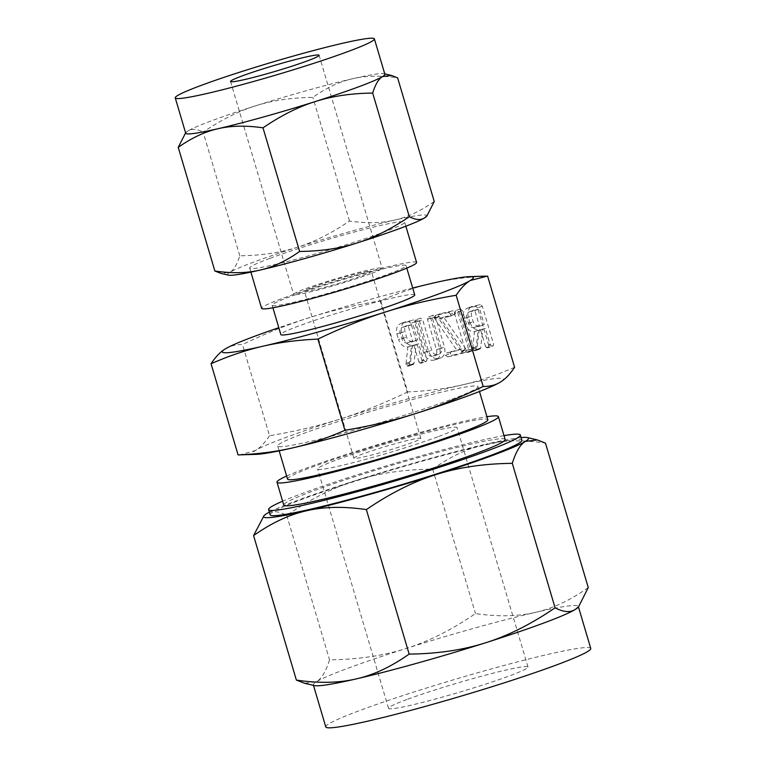 <?xml version="1.0" encoding="UTF-8"?>
<svg xmlns="http://www.w3.org/2000/svg" width="766" height="766" viewBox="0 0 766 766"><rect width="100%" height="100%" fill="white"/><g stroke="black" fill="none" stroke-linecap="round" stroke-linejoin="round"><path stroke-width="0.57" stroke-dasharray="3.83 2.87" d="M460.366 308.918L455.387 310.747L460.366 308.918L459.102 311.36L470.276 349.085L471.281 350.474L472.785 350.656L468.026 352.417L472.737 350.665L473.56 350.024L473.589 348.319L462.415 310.603L460.366 308.918M439.1 316.387L461.841 348.836L446.492 353.069L451.471 351.23L450.149 353.633L452.629 355.156L465.824 352.092L460.787 353.94L465.498 352.188L466.379 349.631L443.591 317.134L454.592 314.577L449.671 316.387L454.382 314.644L455.31 313.821L455.282 312.337L453.213 310.718L440.345 313.687L435.145 315.582L440.345 313.687L439.1 316.387L434.389 318.139L439.291 316.674M420.63 318.082L415.641 319.92L420.63 318.082L419.356 320.514L428.357 350.885C430.578 356.516 433.901 359.034 438.315 358.459L441.101 357.76L435.73 359.714L440.44 357.971C444.376 356.41 445.726 352.81 444.5 347.161L435.5 316.798L433.46 315.123L428.481 316.952L433.46 315.123L432.196 317.564L441.206 348.003C441.972 351.048 441.331 353.059 439.291 354.045L437.147 354.534C434.676 354.802 432.857 353.356 431.689 350.196L422.669 319.767L420.63 318.082M432.436 356.286C429.965 356.554 428.146 355.108 426.978 351.948L417.958 321.509L415.909 319.834L414.645 322.266L423.636 352.638C425.867 358.258 429.19 360.786 433.604 360.212L435.73 359.714C439.665 358.162 441.015 354.562 439.789 348.913L430.789 318.541L428.749 316.875L427.476 319.317L436.496 349.756C437.252 352.8 436.62 354.811 434.581 355.788L439.55 353.949L434.581 355.788L432.436 356.286L437.147 354.534M403.251 337.825C405.482 343.312 408.757 345.744 413.085 345.112L412.529 345.246L410.614 361.686L411.687 364.128L413.2 364.396L413.994 363.41L416.139 344.413L418.743 343.81L423.483 359.819L424.479 361.246L426.02 361.437L421.243 363.208L425.953 361.456L426.777 360.796L426.815 359.12L415.67 321.519L413.602 319.853L400.589 323.578L406.162 321.567C402.016 322.907 400.494 326.45 401.595 332.214L403.251 337.825L398.54 339.577C400.762 345.064 404.046 347.486 408.374 346.864L413.085 345.112M408.374 346.864L407.818 346.998L405.942 364.568L406.966 365.88L408.489 366.148L413.841 364.003L409.13 365.755L409.283 365.162L413.994 363.41M514.599 367.287C496.531 375.187 479.238 381.028 462.721 384.791C446.31 388.621 427.983 390.995 407.761 391.924L380.75 300.712C398.818 292.804 416.12 286.972 432.627 283.2C449.039 279.379 467.365 277.005 487.588 276.076M469.903 322.457C472.134 327.944 475.408 330.376 479.736 329.744L479.181 329.878L477.266 346.318L478.338 348.76L479.851 349.028L480.646 348.042L482.791 329.045L485.395 328.442L490.135 344.451L491.13 345.878L492.672 346.069L487.894 347.841L492.605 346.088L493.428 345.428L493.467 343.752L482.321 306.151L480.253 304.485L467.241 308.21L472.814 306.199C468.668 307.539 467.145 311.082 468.246 316.846L469.903 322.457L465.192 324.2C467.413 329.686 470.688 332.118 475.025 331.496L479.736 329.744M475.025 331.496L474.47 331.63L472.593 349.191L473.618 350.512L475.14 350.78L480.493 348.635L475.782 350.388L475.935 349.794L480.646 348.042M270.053 258.295A80.813 5.209 163.5 0 1 354.581 231.954A80.813 5.209 163.5 0 1 404.659 222.169A80.813 5.209 163.5 0 1 384.293 231.954A80.813 5.209 163.5 0 1 299.765 258.286A80.813 5.209 163.5 0 1 249.687 268.081A80.813 5.209 163.5 0 1 270.053 258.295M416.599 262.47A80.813 5.209 -16.5 0 0 366.521 272.265A80.813 5.209 -16.5 0 0 281.993 298.596A80.813 5.209 -16.5 0 0 261.627 308.382M289.759 296.806A69.821 4.5 -16.5 0 0 272.169 305.261A69.821 4.5 -16.5 0 0 315.429 296.806A69.821 4.5 -16.5 0 0 388.467 274.046A69.821 4.5 -16.5 0 0 406.066 265.591A69.821 4.5 -16.5 0 0 362.797 274.056A69.821 4.5 -16.5 0 0 289.759 296.806M228.44 275.147A103.85 6.693 163.5 0 1 229.953 272.275A103.85 6.693 163.5 0 1 253.776 262.049A103.85 6.693 163.5 0 1 297.256 247.284A103.85 6.693 163.5 0 1 394.48 220.129A103.85 6.693 163.5 0 1 426.336 216.529M414.732 294.881A69.821 4.5 -16.5 0 0 371.472 303.336A69.821 4.5 -16.5 0 0 298.434 326.086A69.821 4.5 -16.5 0 0 280.835 334.541M434.236 201.487C420.802 210.956 407.55 217.171 394.48 220.129C381.468 223.193 366.464 223.49 349.478 221.029C331.573 233.237 314.175 241.989 297.256 247.284C280.413 252.694 261.254 255.528 239.787 255.796C237.087 264.49 233.812 269.986 229.953 272.275L220.981 273.385M412.711 288.035A130.9 8.445 -16.5 0 0 310.077 317.43A130.9 8.445 -16.5 0 0 278.814 327.695M239.787 255.796L203.162 132.145C221.058 119.946 238.465 111.194 255.375 105.89C272.217 100.49 291.377 97.646 312.854 97.387C326.278 87.908 339.53 81.694 352.599 78.735C365.612 75.671 380.616 75.374 397.611 77.835M349.478 221.029L312.854 97.387M185.487 132.997L188.072 130.881C191.883 128.487 196.919 128.908 203.162 132.145M225.233 348.932C230.059 345.954 235.804 344.48 242.487 344.537C266.185 333.2 288.715 324.162 310.077 317.43C331.324 310.661 354.878 305.088 380.75 300.712M384.867 74.235A103.85 6.693 -16.5 0 0 384.025 73.699A103.85 6.693 -16.5 0 0 352.599 78.735A103.85 6.693 -16.5 0 0 255.375 105.89A103.85 6.693 -16.5 0 0 211.885 120.655A103.85 6.693 -16.5 0 0 188.072 130.881A103.85 6.693 -16.5 0 0 186.128 132.317A103.85 6.693 -16.5 0 0 185.717 133.227M407.761 391.924C384.072 403.261 361.542 412.29 340.171 419.021C318.924 425.8 295.37 431.373 269.508 435.739L242.487 344.537M269.508 435.739C264.921 442.671 260.191 447.603 255.327 450.532L239.854 454.908M256.648 454.334A130.9 8.445 163.5 0 1 255.327 450.532A130.9 8.445 163.5 0 1 285.354 437.635A130.9 8.445 163.5 0 1 340.171 419.021A130.9 8.445 163.5 0 1 462.721 384.791A130.9 8.445 163.5 0 1 500.428 382.071A130.9 8.445 163.5 0 1 500.275 382.167M451.71 399.278A104.454 6.731 -16.5 0 0 478.041 386.629A104.454 6.731 -16.5 0 0 413.314 399.287A104.454 6.731 -16.5 0 0 304.045 433.326A104.454 6.731 -16.5 0 0 277.723 445.965A104.454 6.731 -16.5 0 0 342.45 433.317A104.454 6.731 -16.5 0 0 451.71 399.278M370.533 273.778A46.18 2.978 163.5 0 1 322.227 288.83A46.18 2.978 163.5 0 1 293.617 294.422A46.18 2.978 163.5 0 1 305.251 288.83A46.18 2.978 163.5 0 1 353.557 273.788A46.18 2.978 163.5 0 1 382.167 268.196A46.18 2.978 163.5 0 1 370.533 273.778M287.537 479.085A104.454 6.731 163.5 0 1 313.859 466.446A104.454 6.731 163.5 0 1 423.119 432.407A104.454 6.731 163.5 0 1 487.846 419.758M362.567 275.616A34.91 2.25 -16.5 0 0 371.366 271.394A34.91 2.25 -16.5 0 0 349.736 275.616A34.91 2.25 -16.5 0 0 313.217 287.001A34.91 2.25 -16.5 0 0 304.428 291.224A34.91 2.25 -16.5 0 0 326.057 286.991A34.91 2.25 -16.5 0 0 362.567 275.616M286.637 476.05A115.446 7.44 163.5 0 1 306.094 468.237A115.446 7.44 163.5 0 1 486.946 416.714M412.031 442.624A34.91 2.25 163.5 0 1 375.522 453.999A34.91 2.25 163.5 0 1 353.892 458.221A34.91 2.25 163.5 0 1 362.691 453.999A34.91 2.25 163.5 0 1 399.201 442.624A34.91 2.25 163.5 0 1 420.831 438.391A34.91 2.25 163.5 0 1 412.031 442.624M505.158 439.493A115.446 7.44 -16.5 0 0 433.623 453.472A115.446 7.44 -16.5 0 0 312.863 491.092A115.446 7.44 -16.5 0 0 283.765 505.072M438.765 436.457A72.722 4.692 -16.5 0 0 457.091 427.658A72.722 4.692 -16.5 0 0 412.031 436.457A72.722 4.692 -16.5 0 0 335.958 460.165A72.722 4.692 -16.5 0 0 317.631 468.964A72.722 4.692 -16.5 0 0 362.691 460.155A72.722 4.692 -16.5 0 0 438.765 436.457M504.009 435.624A131.264 8.464 -16.5 0 0 301.68 493.677A131.264 8.464 -16.5 0 0 282.625 501.203M406.861 699.53A72.722 4.692 -16.5 0 0 388.534 708.33A72.722 4.692 -16.5 0 0 433.604 699.521A72.722 4.692 -16.5 0 0 509.668 675.823A72.722 4.692 -16.5 0 0 527.994 667.023A72.722 4.692 -16.5 0 0 482.934 675.832A72.722 4.692 -16.5 0 0 406.861 699.53M270.159 514.819A131.264 8.464 163.5 0 1 303.24 498.925A131.264 8.464 163.5 0 1 440.546 456.153A131.264 8.464 163.5 0 1 521.876 440.249M590.749 648.429A138.177 8.914 -16.5 0 0 505.129 665.166A138.177 8.914 -16.5 0 0 360.604 710.197A138.177 8.914 -16.5 0 0 325.78 726.924M314.443 685.599A138.177 8.914 163.5 0 1 313.332 684.89A138.177 8.914 163.5 0 1 316.454 681.778A138.177 8.914 163.5 0 1 348.147 668.172A138.177 8.914 163.5 0 1 406.009 648.524A138.177 8.914 163.5 0 1 535.367 612.388A138.177 8.914 163.5 0 1 578.301 606.404A138.177 8.914 163.5 0 1 577.755 607.61M588.259 587.579C570.44 600.19 552.813 608.463 535.367 612.388C518.055 616.467 498.101 616.869 475.485 613.585C451.739 629.815 428.577 641.458 406.009 648.524C383.603 655.715 358.115 659.488 329.543 659.842C325.971 671.418 321.605 678.733 316.454 681.778L304.523 683.253M521.091 437.587A138.177 8.914 -16.5 0 0 485.577 444.28C502.889 440.201 522.852 439.799 545.459 443.083M263.217 516.485L266.664 513.66C271.738 510.472 278.431 511.027 286.743 515.346C310.489 499.116 333.65 487.473 356.219 480.406C378.624 473.216 404.113 469.443 432.685 469.089C450.504 456.479 468.131 448.215 485.577 444.28A138.177 8.914 -16.5 0 0 356.219 480.406A138.177 8.914 -16.5 0 0 298.357 500.054A138.177 8.914 -16.5 0 0 269.364 512.148M432.685 469.089L475.485 613.585M286.743 515.346L329.543 659.842M407.818 346.998L412.529 345.246M405.942 364.568L410.662 362.816M406.966 365.88L411.687 364.128M408.489 366.148L409.13 365.755L408.489 366.148M409.283 365.162L411.428 346.165L416.139 344.413M411.428 346.165L418.743 343.81M414.023 345.562L418.772 361.571L423.483 359.819M418.772 361.571L419.768 362.998L424.479 361.246M419.768 362.998L421.243 363.208L426.777 360.796M422.066 362.548L422.095 360.872L426.815 359.12M422.095 360.872L410.959 323.271L415.67 321.519M410.959 323.271L408.891 321.605L413.602 319.853M408.891 321.605L401.441 323.319C397.305 324.66 395.783 328.202 396.884 333.957L401.595 332.214M396.884 333.957L398.54 339.577M402.6 327.245L408.221 325.952L412.864 341.636L407.253 342.938C404.841 343.245 403.04 341.866 401.853 338.811L400.187 333.2C399.546 330.022 400.35 328.04 402.6 327.245L412.931 324.2L417.575 339.893L411.964 341.186C409.551 341.492 407.751 340.114 406.564 337.059L404.908 331.448C404.257 328.269 405.061 326.287 407.311 325.493L402.6 327.245M408.221 325.952L412.931 324.2M412.864 341.636L417.575 339.893M400.187 333.2L404.908 331.448M401.853 338.811L406.564 337.059M407.253 342.938L411.964 341.186M414.645 322.266L419.356 320.514M423.636 352.638L428.357 350.885M433.604 360.212L438.315 358.459M439.789 348.913L444.5 347.161M430.789 318.541L435.5 316.798M427.476 319.317L432.196 317.564M436.496 349.756L441.206 348.003M426.978 351.948L431.689 350.196M417.958 321.509L422.669 319.767M434.571 318.417L439.368 316.76M434.657 318.512L457.13 350.589L461.841 348.836M457.13 350.589L446.75 352.982L445.429 355.386L450.149 353.633M445.429 355.386L447.918 356.908L452.629 355.156M447.918 356.908L460.787 353.94L461.841 351.891L466.551 350.139M461.841 351.891L461.668 351.374L466.379 349.631M461.668 351.374L466.226 349.325M461.515 351.077L465.996 349.037M461.285 350.78L438.88 318.876L443.591 317.134M438.88 318.876L449.671 316.387L455.31 313.821M450.6 315.573L450.571 314.089L455.282 312.337M450.571 314.089L448.503 312.471L453.213 310.718M448.503 312.471L435.634 315.439L434.178 317.584L438.889 315.841M434.178 317.584L434.389 318.139M454.391 313.112L465.565 350.838L466.571 352.226L468.026 352.417L468.849 351.776L468.878 350.072L457.704 312.346L455.655 310.67L454.391 313.112L459.102 311.36M465.565 350.838L470.276 349.085M466.571 352.226L471.281 350.474M468.849 351.776L473.56 350.024M468.878 350.072L473.589 348.319M457.704 312.346L462.415 310.603M474.47 331.63L479.181 329.878M472.593 349.191L477.314 347.448M473.618 350.512L478.338 348.76M475.14 350.78L475.782 350.388L475.14 350.78M475.935 349.794L478.08 330.797L482.791 329.045M478.08 330.797L485.395 328.442M480.675 330.194L485.414 346.203L490.135 344.451M485.414 346.203L486.42 347.63L491.13 345.878M486.42 347.63L487.894 347.841L493.428 345.428M488.718 347.18L488.746 345.495L493.467 343.752M488.746 345.495L477.611 307.903L482.321 306.151M477.611 307.903L475.542 306.237L480.253 304.485M475.542 306.237L468.093 307.951C463.957 309.282 462.434 312.834 463.535 318.589L468.246 316.846M463.535 318.589L465.192 324.2M469.252 311.877L474.872 310.584L479.516 326.268L473.905 327.57C471.492 327.877 469.692 326.498 468.505 323.444L466.839 317.833C466.197 314.654 467.001 312.662 469.252 311.877L479.583 308.832L484.227 324.525L478.616 325.818C476.203 326.125 474.403 324.746 473.216 321.691L471.559 316.08C470.908 312.901 471.712 310.919 473.963 310.125L469.252 311.877M474.872 310.584L479.583 308.832M479.516 326.268L484.227 324.525M466.839 317.833L471.559 316.08M468.505 323.444L473.216 321.691M473.905 327.57L478.616 325.818M405.903 363.429L410.614 361.686M472.555 348.061L477.266 346.318M405.856 226.2L404.659 222.169M250.884 272.112L249.687 268.081M406.803 268.11L406.066 265.591M272.907 307.769L272.169 305.261M384.025 73.699L384.762 73.871M186.128 132.317L185.611 132.863M230.547 81.493L293.617 294.422M319.096 55.267L382.167 268.196M478.041 386.629L479.478 391.512M277.723 445.965L279.169 450.848M353.892 458.221L304.428 291.224M420.831 438.391L371.366 271.394M388.534 708.33L317.631 468.964M527.994 667.023L457.091 427.658M313.476 685.369L313.332 684.89M578.445 606.883L578.301 606.404M413.343 364.348L408.632 366.1M479.995 348.98L475.284 350.732"/><path stroke-width="1.15" d="M500.275 382.167A130.9 8.445 163.5 0 1 500.265 382.167A130.9 8.445 163.5 0 1 470.41 394.969A130.9 8.445 163.5 0 1 415.593 413.573A130.9 8.445 163.5 0 1 293.043 447.804A130.9 8.445 163.5 0 1 256.648 454.334L238.082 454.927C258.228 454.018 276.545 451.643 293.043 447.804C309.474 444.05 326.766 438.219 344.92 430.291C370.687 425.953 394.241 420.381 415.593 413.573C436.859 406.87 459.389 397.841 483.183 386.476C489.838 386.543 495.592 385.068 500.428 382.071C505.273 379.16 509.993 374.229 514.599 367.287L487.588 276.076L470.334 280.48A130.9 8.445 -16.5 0 0 469.022 276.679A130.9 8.445 -16.5 0 0 432.627 283.2A130.9 8.445 -16.5 0 0 412.711 288.035M250.884 272.112L261.627 308.382A80.813 5.209 -16.5 0 0 311.705 298.596A80.813 5.209 -16.5 0 0 396.233 272.256A80.813 5.209 -16.5 0 0 416.599 262.47L405.856 226.2M426.988 215.849L426.336 216.529A103.85 6.693 163.5 0 1 424.402 217.965A103.85 6.693 163.5 0 1 400.58 228.201A103.85 6.693 163.5 0 1 357.09 242.966A103.85 6.693 163.5 0 1 259.865 270.12A103.85 6.693 163.5 0 1 228.44 275.147L220.981 273.385L214.863 271.011C231.83 273.481 246.834 273.184 259.865 270.12C272.916 267.171 286.168 260.957 299.621 251.468C321.059 251.21 340.209 248.375 357.09 242.966C373.971 237.68 391.378 228.929 409.303 216.701C415.545 219.947 420.572 220.369 424.402 217.965L426.988 215.849L434.236 201.487L397.611 77.835L391.483 75.461L382.512 76.571C378.663 78.85 375.388 84.346 372.678 93.059C351.24 93.318 332.09 96.162 315.209 101.572C298.328 106.857 280.921 115.609 262.997 127.826C246.03 125.356 231.026 125.662 217.984 128.726C204.934 131.666 191.691 137.88 178.239 147.369L185.611 132.863M272.907 307.769L280.835 334.541A69.821 4.5 -16.5 0 0 324.104 326.086A69.821 4.5 -16.5 0 0 397.142 303.326A69.821 4.5 -16.5 0 0 414.732 294.881L406.803 268.11M262.949 346.213A130.9 8.445 -16.5 0 0 385.499 311.982A130.9 8.445 -16.5 0 0 440.316 293.368A130.9 8.445 -16.5 0 0 470.334 280.48C465.498 283.391 460.768 288.322 456.163 295.264C430.396 299.602 406.842 305.174 385.499 311.982C364.233 318.685 341.703 327.724 317.9 339.089C297.754 339.999 279.437 342.373 262.949 346.213C246.508 349.966 229.216 355.797 211.062 363.726C215.648 356.793 220.369 351.862 225.233 348.932A130.9 8.445 -16.5 0 0 262.949 346.213M278.814 327.695A130.9 8.445 -16.5 0 0 255.26 336.044A130.9 8.445 -16.5 0 0 225.405 348.836A130.9 8.445 -16.5 0 0 225.233 348.932L225.453 348.808M409.303 216.701L372.678 93.059M299.621 251.468L262.997 127.826M214.863 271.011L178.239 147.369M175.251 97.876L185.717 133.227A103.85 6.693 -16.5 0 0 217.984 128.726A103.85 6.693 -16.5 0 0 315.209 101.572A103.85 6.693 -16.5 0 0 358.699 86.807A103.85 6.693 -16.5 0 0 382.512 76.571A103.85 6.693 -16.5 0 0 384.867 74.235L374.392 38.884A103.85 6.693 163.5 0 1 348.224 51.456A103.85 6.693 163.5 0 1 239.595 85.304A103.85 6.693 163.5 0 1 175.251 97.876A103.85 6.693 163.5 0 1 201.42 85.304A103.85 6.693 163.5 0 1 310.048 51.466A103.85 6.693 163.5 0 1 374.392 38.884M238.082 454.927L211.062 363.726M344.92 430.291L317.9 339.089M483.183 386.476L456.163 295.264M242.18 75.911A46.18 2.978 163.5 0 1 290.486 60.859A46.18 2.978 163.5 0 1 319.096 55.267A46.18 2.978 163.5 0 1 307.463 60.859A46.18 2.978 163.5 0 1 259.157 75.901A46.18 2.978 163.5 0 1 230.547 81.493A46.18 2.978 163.5 0 1 242.18 75.911M479.478 391.512L487.846 419.758A104.454 6.731 163.5 0 1 461.525 432.397A104.454 6.731 163.5 0 1 352.264 466.437A104.454 6.731 163.5 0 1 287.537 479.085L279.169 450.848M486.946 416.714A115.446 7.44 163.5 0 1 498.388 416.637A115.446 7.44 163.5 0 1 469.29 430.607A115.446 7.44 163.5 0 1 348.53 468.227A115.446 7.44 163.5 0 1 276.995 482.207A115.446 7.44 163.5 0 1 286.637 476.05M276.995 482.207L283.765 505.072A115.446 7.44 -16.5 0 0 355.309 491.083A115.446 7.44 -16.5 0 0 476.069 453.462A115.446 7.44 -16.5 0 0 505.158 439.493L498.388 416.637M282.625 501.203A131.264 8.464 -16.5 0 0 268.598 509.562A131.264 8.464 -16.5 0 0 349.938 493.668A131.264 8.464 -16.5 0 0 487.243 450.887A131.264 8.464 -16.5 0 0 520.325 435.002A131.264 8.464 -16.5 0 0 504.009 435.624M485.615 642.77C508.078 635.742 531.24 624.098 555.091 607.831C563.383 612.168 570.076 612.733 575.17 609.516A138.177 8.914 163.5 0 1 543.487 623.131A138.177 8.914 163.5 0 1 485.615 642.77A138.177 8.914 163.5 0 1 356.257 678.906C373.626 674.99 391.254 666.717 409.149 654.097C437.616 653.771 463.104 649.999 485.615 642.77M520.325 435.002L521.876 440.249A131.264 8.464 163.5 0 1 488.804 456.143A131.264 8.464 163.5 0 1 351.498 498.915A131.264 8.464 163.5 0 1 270.159 514.819L268.598 509.562M578.617 606.701L577.755 607.61A138.177 8.914 163.5 0 1 575.17 609.516L578.617 606.701L588.259 587.579L545.459 443.083L537.311 439.923L525.38 441.408C520.258 444.433 515.891 451.749 512.291 463.334C483.825 463.66 458.336 467.432 435.825 474.661A138.177 8.914 -16.5 0 0 493.687 455.014A138.177 8.914 -16.5 0 0 525.38 441.408A138.177 8.914 -16.5 0 0 527.391 437.577A138.177 8.914 -16.5 0 0 521.091 437.587M435.825 474.661C413.362 481.69 390.2 493.333 366.349 509.591C343.819 506.288 323.855 506.69 306.467 510.788A138.177 8.914 -16.5 0 0 435.825 474.661M512.291 463.334L555.091 607.831M366.349 509.591L409.149 654.097M313.476 685.369L325.78 726.924A138.177 8.914 -16.5 0 0 411.399 710.187A138.177 8.914 -16.5 0 0 555.934 665.156A138.177 8.914 -16.5 0 0 590.749 648.429L578.445 606.883M356.257 678.906A138.177 8.914 163.5 0 1 314.443 685.599L304.523 683.253L296.375 680.093C318.905 683.396 338.869 683.004 356.257 678.906M269.364 512.148A138.177 8.914 -16.5 0 0 266.664 513.66A138.177 8.914 -16.5 0 0 264.079 515.575A138.177 8.914 -16.5 0 0 306.467 510.788C289.108 514.704 271.47 522.977 253.575 535.597L264.079 515.575M253.575 535.597L296.375 680.093M469.022 276.679L485.816 276.105M384.762 73.871L391.483 75.461M527.391 437.577L537.311 439.923"/></g></svg>
